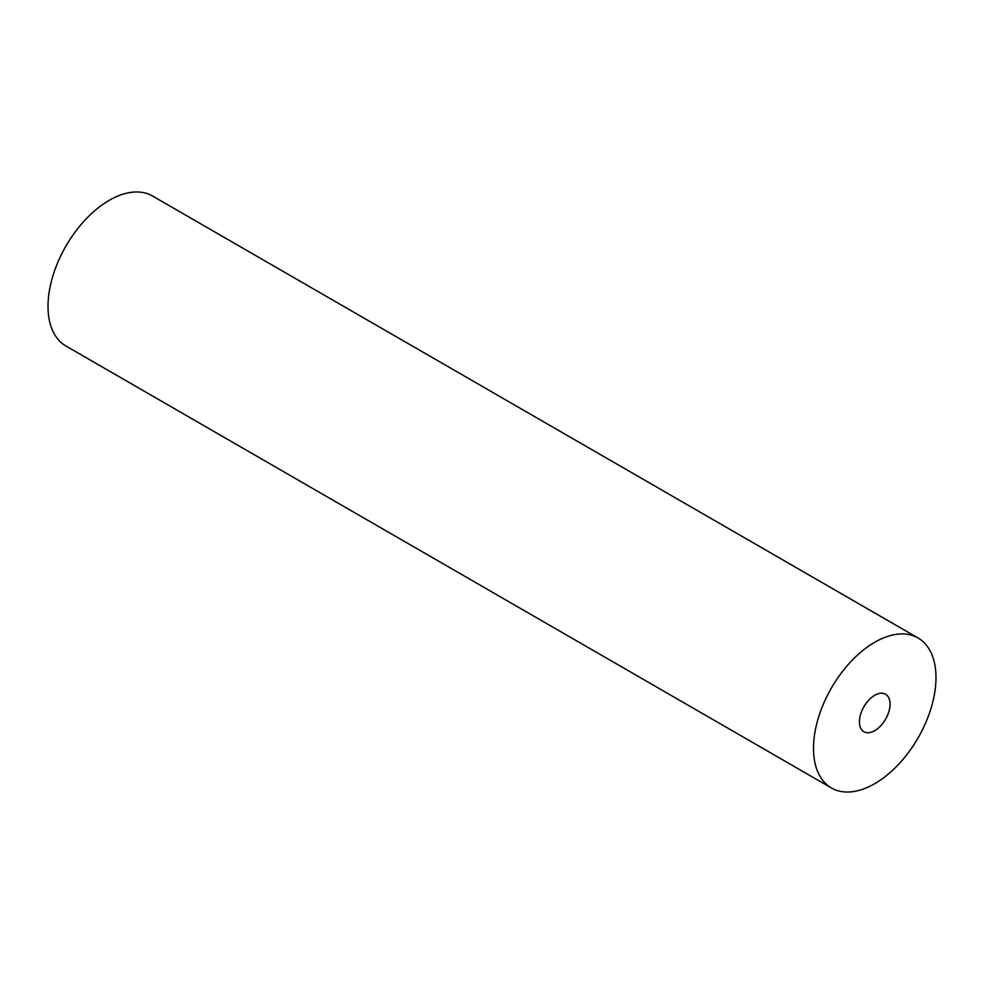 <?xml version="1.0" encoding="UTF-8"?>
<svg xmlns="http://www.w3.org/2000/svg" width="984" height="984" viewBox="0 0 984 984"><rect width="100%" height="100%" fill="white"/><g stroke="black" fill="none" stroke-linecap="round" stroke-linejoin="round"><path stroke-width="1.48" d="M874.739 730.645A21.648 12.497 120 0 0 888.884 711.567A21.648 12.497 120 0 0 885.563 694.224A21.648 12.497 120 0 0 874.739 695.294A21.648 12.497 120 0 0 860.594 714.372A21.648 12.497 120 0 0 863.915 731.727A21.648 12.497 120 0 0 874.739 730.645M874.739 642.257A86.604 49.999 120 0 0 818.159 718.578A86.604 49.999 120 0 0 831.443 787.975A86.604 49.999 120 0 0 874.739 783.682A86.604 49.999 120 0 0 931.319 707.373A86.604 49.999 120 0 0 918.035 637.976A86.604 49.999 120 0 0 874.739 642.257M918.035 637.976L152.557 196.025A86.604 49.999 120 0 0 109.261 200.318A86.604 49.999 120 0 0 52.681 276.627A86.604 49.999 120 0 0 65.965 346.024L831.443 787.975"/></g></svg>
